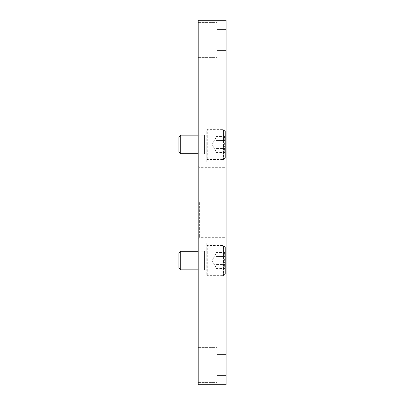 <?xml version="1.0" encoding="UTF-8"?>
<svg xmlns="http://www.w3.org/2000/svg" width="405" height="405" viewBox="0 0 405 405"><rect width="100%" height="100%" fill="white"/><g stroke="black" fill="none" stroke-linecap="round" stroke-linejoin="round"><path stroke-width="0.3" stroke-dasharray="2.02 1.52" d="M198.207 384.75L226.066 384.75L226.066 20.25L198.207 20.25L198.207 384.75M198.207 202.5L198.207 238.484L198.207 202.5M198.207 144.458L198.207 134.009L198.207 144.458M198.207 260.542L198.207 270.991L198.207 260.542M198.207 39.984L198.207 57.399L198.207 39.984M198.207 365.016L198.207 347.601L198.207 365.016M226.066 202.5L226.066 237.325L226.066 202.5M226.066 144.458L226.066 161.873L226.066 144.458M226.066 260.542L226.066 243.127L226.066 260.542M226.066 39.984L226.066 50.433L226.066 39.984M226.066 365.016L226.066 375.465L226.066 365.016M217.242 365.016L217.242 347.601L217.242 365.016M217.242 39.984L217.242 57.399L217.242 39.984M206.793 260.542L206.793 243.127L206.793 260.542M206.793 144.458L206.793 161.873L206.793 144.458M199.366 202.5L199.366 237.325L199.366 202.5M225.367 264.561C223.965 265.893 223.965 267.229 225.367 268.586C223.965 267.254 223.965 265.913 225.367 264.561L225.367 268.586L225.367 264.561C223.965 261.888 223.965 259.21 225.367 256.522C223.965 259.195 223.965 261.873 225.367 264.561L225.367 256.522L225.367 264.561L216.083 264.561L216.083 266.571L216.083 252.497L216.083 266.571L216.083 264.561L225.367 264.561M225.367 252.497C223.965 253.829 223.965 255.17 225.367 256.522C223.965 255.19 223.965 253.849 225.367 252.497L225.367 256.522L225.367 252.497L216.083 252.497M225.367 247.308L225.367 273.775L225.367 247.308L223.509 245.45L223.509 275.633L223.509 245.45L207.259 245.45L207.259 275.633L207.259 245.45L206.793 245.916L206.793 275.167L206.793 245.916M206.793 251.14L206.793 269.943L206.793 251.14L204.429 251.257L204.429 269.826L204.429 251.257L198.207 251.257M180.716 251.257L180.716 269.826M178.934 253.034L178.934 268.049M216.083 266.571L216.083 268.586L216.083 266.571M216.083 256.522L225.367 256.522L216.083 256.522M216.083 268.586L225.367 268.586M216.083 253.576L212.058 260.542L216.083 267.508M225.367 148.478C223.965 149.81 223.965 151.151 225.367 152.503C223.965 151.171 223.965 149.83 225.367 148.478L225.367 152.503L225.367 148.478C223.965 145.805 223.965 143.127 225.367 140.439C223.965 143.112 223.965 145.79 225.367 148.478L225.367 140.439L225.367 148.478L216.083 148.478L216.083 150.493L216.083 136.414L216.083 150.493L216.083 148.478L225.367 148.478M225.367 136.414C223.965 137.746 223.965 139.087 225.367 140.439C223.965 139.107 223.965 137.771 225.367 136.414L225.367 140.439L225.367 136.414L216.083 136.414M225.367 131.225L225.367 157.692L225.367 131.225L223.509 129.367L223.509 159.55L223.509 129.367L207.259 129.367L207.259 159.55L207.259 129.367L206.793 129.833L206.793 159.084L206.793 129.833M206.793 135.057L206.793 153.859L206.793 135.057L204.429 135.174L204.429 153.743L204.429 135.174L198.207 135.174M180.716 135.174L180.716 153.743M178.934 136.951L178.934 151.966M216.083 150.493L216.083 152.503L216.083 150.493M216.083 140.439L225.367 140.439L216.083 140.439M216.083 152.503L225.367 152.503M216.083 137.492L212.058 144.458L216.083 151.424M217.242 375.465L226.066 375.465L217.242 375.465M217.242 354.567L226.066 354.567L217.242 354.567M198.207 382.426L217.242 382.426L198.207 382.426M198.207 347.601L217.242 347.601L198.207 347.601M217.242 50.433L226.066 50.433L217.242 50.433M217.242 29.535L226.066 29.535L217.242 29.535M198.207 57.399L217.242 57.399L198.207 57.399M198.207 22.574L217.242 22.574L198.207 22.574M206.793 277.951L226.066 277.951M206.793 243.127L226.066 243.127M198.207 270.991L206.793 270.991M198.207 250.093L206.793 250.093M206.793 161.873L226.066 161.873M206.793 127.049L226.066 127.049M198.207 154.907L206.793 154.907M198.207 134.009L206.793 134.009M198.207 238.484L199.366 237.325L226.066 237.325M198.207 166.516L199.366 167.675L226.066 167.675M225.367 273.775L223.509 275.633L207.259 275.633L206.793 275.167M198.207 269.826L206.793 269.943M225.367 157.692L223.509 159.55L207.259 159.55L206.793 159.084M198.207 153.743L206.793 153.859"/><path stroke-width="0.61" d="M198.207 384.75L226.066 384.75L226.066 20.25L198.207 20.25L198.207 384.75M198.207 269.826L180.716 269.826L180.716 251.257L198.207 251.257M180.716 269.826L178.934 268.049L178.934 253.034L180.716 251.257M198.207 153.743L180.716 153.743L180.716 135.174L198.207 135.174M180.716 153.743L178.934 151.966L178.934 136.951L180.716 135.174"/></g></svg>
